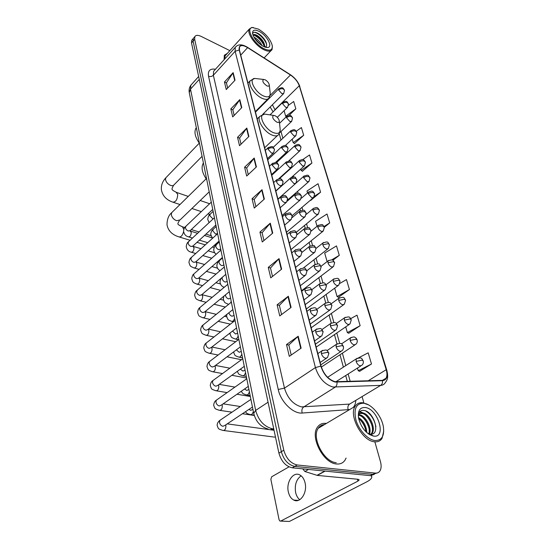 <?xml version="1.0" encoding="UTF-8"?>
<svg xmlns="http://www.w3.org/2000/svg" width="549" height="549" viewBox="0 0 549 549"><rect width="100%" height="100%" fill="white"/><g stroke="black" fill="none" stroke-linecap="round" stroke-linejoin="round"><path stroke-width="0.82" d="M265.222 102.382L264.796 102.093M192.376 39.542L191.711 40.324L191.519 42.925L278.906 453.131C281.308 461.435 285.761 466.327 292.26 467.803L370.328 475.66L374.301 474.343M229.832 50.632L201.229 36.433C198.017 34.93 195.883 35.006 194.84 36.646L194.662 39.247L283.799 450.214C286.242 458.552 290.723 463.473 297.229 464.976L375.283 473.101L372.798 474.384L376.779 473.06L372.798 474.384L294.738 466.396L372.798 474.384L370.328 475.66M283.799 450.214L281.342 451.676C283.771 459.993 288.239 464.9 294.738 466.396C288.239 464.9 283.771 459.993 281.342 451.676L193.09 41.086L281.342 451.676L278.906 453.131M193.934 37.709L193.269 38.492L193.09 41.086L193.269 38.492L193.934 37.709M336.571 463.974C340.243 464.303 343.05 463.04 345.012 460.172L346.096 458.051L345.012 460.172C343.05 463.04 340.243 464.303 336.571 463.974C323.45 463.39 309.89 437.079 317.384 427.287C309.89 437.079 323.45 463.39 336.571 463.974M326.387 423.437L326.374 423.437C322.483 422.902 319.484 424.185 317.384 427.287C319.484 424.185 322.483 422.902 326.374 423.437L326.374 423.437M324.006 424.857L323.176 424.761L324.006 424.857M335.103 381.713C328.522 379.62 323.848 374.432 321.083 366.156L239.433 50.089L239.529 46.94C240.86 44.963 243.557 45.196 247.62 47.633L290.462 74.987C294.799 77.992 297.736 81.575 299.26 85.74L386.201 369.724C387.258 373.313 387.196 376.154 386.022 378.254L382.351 380.368L335.103 381.713M335.192 382.056L382.481 380.69C386.812 380.004 388.129 376.367 386.427 369.779L299.459 85.836C297.894 81.568 294.888 77.896 290.442 74.815L247.606 47.461C241.423 44.085 238.623 44.922 239.213 49.98L320.822 366.101C323.649 374.59 328.446 379.908 335.192 382.056M227.663 88.053L226.421 82.83L233.147 72.633L224.466 81.993L226.25 89.556L235.02 80.209L233.147 72.633M226.435 82.906L224.466 81.993M234.169 115.407L232.824 109.759L239.81 99.63L230.834 108.949L232.714 116.903L241.78 107.604L239.81 99.63M232.845 109.834L230.834 108.949M241.025 144.209L239.57 138.094L246.824 128.061L237.539 137.312L239.515 145.691L248.896 136.461L246.824 128.061M239.59 138.163L237.539 137.312M248.251 174.575L246.679 167.946L254.221 158.037L244.6 167.205L246.693 176.044L256.41 166.903L254.221 158.037M246.693 168.015L244.6 167.205M291.203 355.038L288.822 345.012L298.196 336.242L286.516 344.546L289.309 356.363L301.133 348.141L298.196 336.242M288.836 345.067L286.516 344.546M281.568 314.55L279.379 305.333L288.328 296.247L277.121 304.798L279.75 315.908L291.087 307.426L288.328 296.247M279.393 305.395L277.121 304.798M272.503 276.449L270.485 267.981L279.043 258.627L268.276 267.377L270.753 277.842L281.637 269.147L279.043 258.627M270.499 268.042L268.276 267.377M263.952 240.537L262.099 232.742L270.293 223.168L259.938 232.09L262.271 241.965L272.743 233.085L270.293 223.168M262.113 232.81L259.938 232.09M255.882 206.637L254.173 199.452L262.031 189.693L252.06 198.745L254.262 208.085L264.344 199.061L262.031 189.693M254.194 199.52L252.06 198.745M227.382 53.342L224.321 55.243L224.095 59.711L224.321 55.243L227.382 53.342M375.283 473.101C377.259 473.272 378.789 472.586 379.867 471.042C381.322 468.716 381.514 465.566 380.443 461.585L374.974 442.226M363.884 402.966L362.107 396.673M302.417 171.24L311.921 163.026L309.526 154.948L302.657 159.67M294.497 143.543L303.686 135.26L301.408 127.574L296.234 131.259M289.055 115.365L295.849 108.819L293.681 101.49L288.548 105.264M332.811 260.301L339.289 255.347L336.489 245.911L324.685 253.075L327.115 261.599M338.465 297.27L349.425 289.549L346.474 279.585L339.961 283.346M348.752 333.236L360.144 325.701L357.022 315.16L350.722 318.619M359.636 371.296L371.495 363.994L368.187 352.829L358.456 357.852M310.741 200.344L320.575 192.219L318.056 183.723L306.994 191.038L307.543 192.946M324.342 227.265L329.688 222.949L327.032 214.007L315.613 221.254L317.048 226.291M329.688 222.949L324.034 226.49M339.289 255.347L331.72 259.876M334.684 288.156L337.086 296.577L338.616 297.345M349.425 289.549L337.086 296.577M345.726 326.881L347.352 332.598L348.903 333.305M360.144 325.701L347.352 332.598M357.468 368.07L358.223 370.726L359.794 371.357M371.495 363.994L358.223 370.726M310.473 200.172L310.885 200.433M320.575 192.219L314.481 196.206M300.749 169.119L301.106 170.375L302.561 171.336M311.921 163.026L301.106 170.375M292.198 139.144L293.2 142.651L294.641 143.639M303.686 135.26L293.2 142.651M284.094 110.699L285.672 116.237L286.358 116.731M295.849 108.819L285.672 116.237M299.727 499.72C297.723 498.094 296.357 495.678 295.623 492.48C294.497 484.863 296.33 479.304 301.133 475.811M288.342 491.925C289.275 495.946 291.087 498.664 293.784 500.077C300.255 503.708 307.605 492.583 305.059 482.811C304.098 478.906 302.321 476.271 299.727 474.899C293.187 471.262 285.954 482.2 288.342 491.925M302.945 468.88L303.494 468.935M371.049 475.688L371.803 476.903C371.845 478.419 370.115 480.094 366.608 481.926L289.426 521.447L280.635 521.104M289 466.856L271.693 476.765L270.849 479.318L279.084 519.745L279.949 521.07L280.752 521.049L357.927 481.116L359.197 479.881L358.01 479.277L317.295 475.4L304.867 471.495L303.021 469.203M364.234 403.316L363.589 403.22C356.109 403.357 353.549 408.93 355.91 419.937C358.737 429.908 367.638 439.605 374.754 440.518C381.679 440.703 384.554 436.119 383.374 426.772C381.685 416.245 372.092 404.489 364.234 403.316M368.338 404.798L362.669 402.753C359.348 402.417 356.836 403.59 355.134 406.294C348.498 415.442 362.086 440.881 374.336 441.773C377.767 442.185 380.34 441.039 382.056 438.349L383.73 431.13M324.486 424.569C321.844 424.775 319.772 426.01 318.276 428.275C311.249 437.464 323.944 462.107 336.249 462.67M358.449 417.432C363.527 420.781 366.307 425.832 366.78 432.578M358.634 418.503C362.772 421.687 365.209 426.12 365.943 431.802M358.792 414.715L359.739 414.831C365.586 415.71 372.195 427.994 369.429 433.985M369.422 434.005L369.257 434.369M358.559 415.229L358.929 415.298C364.543 416.163 371.021 427.602 368.825 433.827M358.312 416.094L358.84 414.632C359.753 413.116 361.132 412.553 362.964 412.944C369.326 413.898 376.195 427.98 372.092 433.319L371.44 434.115M370.843 434.616L370.403 434.89M359.732 413.548L362.155 413.418C368.523 414.365 375.379 428.44 371.275 433.779L371.007 434.142M370.671 434.52L370.307 434.856M367.857 433.463L369.827 434.06L368.153 433.683M358.319 415.964C358.717 411.661 360.755 409.849 364.426 410.522C374.397 412.086 381.184 436.105 369.827 434.06L373.498 436.084C386.873 438.479 378.22 409.039 365.428 407.536C359.897 407.138 357.619 410.741 358.6 418.345C361.304 427.987 366.265 433.902 373.498 436.084L373.464 436.084M368.825 434.149L371.138 435.165L368.702 434.067M371.138 435.165L369.628 434.65M365.723 410.961C370.987 414.255 374.384 419.491 375.9 426.676M359.65 411.867L362.518 412.862M365.86 415.387C368.873 418.372 370.987 422.051 372.208 426.436M362.793 417.384C365.675 420.287 367.713 423.842 368.921 428.062M359.746 419.381C362.498 422.195 364.461 425.626 365.648 429.668M359.876 411.606L363.925 413.232M275.042 115.715L273.56 115.4C271.769 117.033 272.853 119.277 276.813 122.139C278.645 122.811 279.455 122.303 279.242 120.608C278.59 118.515 277.19 116.889 275.042 115.715M203.418 163.046L203.041 163.629C201.023 167.822 202.272 173.196 206.781 179.749M265.153 79.804L263.575 79.44C261.969 80.943 263.046 83.071 266.807 85.809C268.605 86.536 269.408 86.111 269.209 84.532C268.591 82.576 267.239 80.998 265.153 79.804M196.322 127.718L195.801 128.487C193.996 132.309 195.224 137.277 199.472 143.399M275.42 436.791L274.37 437.162M258.449 29.124L252.478 27.56C245.273 27.958 253.823 43.858 263.987 48.703C270.039 51.393 272.784 50.261 272.208 45.306C270.204 38.917 265.62 33.523 258.449 29.124M253.295 27.512L251.655 27.498L249.267 29.097C246.666 33.201 255.354 45.608 263.685 49.63C267.967 51.709 270.76 51.681 272.05 49.554L272.366 46.466M226.14 54.722L225.083 55.895L224.678 59.066M253.919 37.174L255.271 37.867C258.27 39.83 260.542 42.438 262.086 45.677M254.654 38.382L260.871 44.853M252.979 35.157C253.638 34.127 255.1 34.271 257.364 35.582C262.25 39.082 264.714 42.897 264.776 47.036M252.993 35.198L254.873 35.232L256.843 36.152C259.409 37.819 261.516 40.07 263.149 42.911L264.33 46.857M263.328 46.39L267.74 47.509C273.244 47.111 266.78 35.157 259.08 31.362C254.345 29.166 252.19 30.03 252.622 33.942C254.228 38.917 257.804 43.069 263.328 46.39M265.14 47.166C267.006 46.37 267.123 44.339 265.483 41.072C263.678 37.929 261.303 35.424 258.359 33.571L256.081 32.508C254.077 31.924 252.945 32.37 252.691 33.853M253.961 32.322C257.605 32.13 265.284 39.267 266.636 44.62M253.755 35.04C258.38 37.208 261.894 40.914 264.289 46.15M255.546 39.631L259.684 43.934M257.255 32.974C260.672 34.91 263.513 37.799 265.771 41.635M255.553 35.486C258.73 37.387 261.379 40.098 263.499 43.611M254.798 38.595L260.713 44.737M191.93 84.024L190.846 85.239L190.496 89.13L255.649 410.398C258.517 420.507 264.09 426.635 272.359 428.776L273.738 428.872M268.056 402.211L255.649 410.398L253.72 413.335M292.26 467.803L297.229 464.976M191.519 42.925L194.662 39.247M268.118 429.002C262.326 427.39 259.595 424.205 259.101 423.656C258.696 423.238 255.422 420.129 253.665 413.061L189.268 92.63L190.496 89.13L199.28 79.351M198.669 76.483L190.846 85.239C189.316 87.408 188.787 89.871 189.268 92.63L189.35 93.049M270.932 429.387L273.814 429.236M349.706 409.533L302.211 413.033C293.262 414.076 280.676 401.758 278.233 389.467L208.545 76.249C210.336 76.881 211.941 76.551 213.362 75.247L284.471 388.129C287.58 398.286 293.241 404.538 301.456 406.884L349.603 404.091L380.67 385.384C382.125 384.369 382.728 382.804 382.481 380.69M208.545 76.249C207.68 70.746 209.986 68.405 215.462 69.249M214.693 70.094L213.616 71.295L213.362 75.247L235.13 51.29L235.267 47.372L236.344 46.198M386.427 369.779L386.846 370.335C388.678 378.096 387.052 380.251 385.247 382.742C384.218 384.396 382.694 385.281 380.67 385.384L332.934 387.024C324.685 384.444 318.845 377.966 315.421 367.597L320.822 366.101M336.983 382.207C337.223 384.458 336.606 386.119 335.13 387.203L303.652 407.008C301.943 408.387 301.463 410.398 302.211 413.033M299.459 85.836L386.791 370.156M239.213 49.98L235.13 51.29L315.421 367.597L284.471 388.129L278.233 389.467M355.786 400.475C355.615 403.419 354.757 405.732 353.233 407.427M348.21 409.774C347.455 407.289 347.915 405.395 349.603 404.091M299.26 85.74L274.953 109.683L272.4 104.763M267.589 100L267.171 99.705M290.462 74.987L270.122 95.457M247.62 47.633L240.73 55.126M386.201 369.724L368.111 380.841M350.2 381.425L348.141 373.986M345.815 365.572L342.377 353.179M339.646 343.297L336.791 333.003M333.881 322.483L331.376 313.431M328.295 302.307L326.113 294.442M322.881 282.756L321.014 276.01M317.624 263.788L316.052 258.105M312.532 245.382L311.235 240.716M307.584 227.512L306.555 223.807M302.774 210.164L301.998 207.364M298.107 193.303L297.572 191.368M293.571 176.915L293.262 175.804M291.128 168.097L291.011 167.678L278.686 178.802M289.158 160.987L289.062 160.644M286.942 152.986L286.695 152.1M282.865 138.266L280.999 131.513M275.028 109.951L273.972 110.987M261.722 190.023L264.021 199.356M269.964 223.491L272.4 233.373M278.707 258.943L281.287 269.429M287.971 296.563L290.716 307.701M297.826 336.544L300.749 348.409M253.919 158.373L256.095 167.198M246.535 128.404L248.594 136.763M239.529 99.973L241.485 107.906M232.879 72.983L234.732 80.511M357.426 479.222L357.927 481.116M325.145 471.111L317.295 475.4M280.752 521.049L289.426 521.447M317.013 475.338L324.809 471.083M308.545 469.443L304.867 471.495M209.21 191.834L180.079 219.909L176.62 220.725C173.813 219.579 172.05 217.624 171.329 214.858L171.638 212.744L172.359 212.038M181.849 226.607L182.522 226.812L183.771 229.544M183.599 231.719C182.453 235.658 180.82 237.36 178.706 236.832C171.912 234.608 168.015 230.553 166.999 224.678C167.095 219.209 168.646 215.229 171.638 212.744L206.129 178.83M267.521 114.515L264.529 114.082C257.44 114.24 264.453 129.118 273.395 132.632C278.439 134.416 280.669 132.975 280.072 128.308L279.311 121.205M262.69 114.823L259.602 116.56C256.953 120.656 264.57 132.11 271.94 135.027C275.406 136.42 277.732 136.145 278.926 134.189L280.244 130.188M202.073 156.328L174.102 184.745C173.436 185.72 172.29 185.953 170.664 185.438C167.925 184.244 166.217 182.343 165.524 179.729L165.791 177.842L166.381 177.231M176.092 192.26L177.691 194.312C177.492 199.486 175.858 202.094 172.798 202.149C166.285 199.87 162.483 195.746 161.406 189.769C160.994 185.473 162.456 181.499 165.791 177.842L199.294 143.152M257.207 78.72L254.688 78.438C248.223 78.679 255.017 92.349 263.506 95.972C268.454 97.9 270.657 96.686 270.115 92.335L269.271 85.04M252.945 79.221L250.145 80.799C247.736 84.56 255.024 95.279 262.113 98.326C265.606 99.849 267.926 99.671 269.072 97.797L270.28 93.906M321.364 353.604C322.188 356.061 323.587 357.619 325.571 358.284L327.527 357.557L328.885 353.302L327.561 352.28L321.364 353.604L321.508 351.092C327.973 348.8 326.978 350.646 328.844 353.117M220.972 419.628L219.874 420.369L219.483 422.339C219.943 424.487 221.089 425.798 222.915 426.278L224.761 425.509L252.458 407.056M225.714 424.878L225.913 425.743C225.872 429.098 224.836 430.649 222.805 430.402C218.131 428.783 218.591 429.476 217.15 425.351C217.164 423.403 218.077 421.742 219.874 420.369L250.914 399.377M322.675 350.324L317.837 353.583M315.723 331.987C316.519 334.368 317.898 335.906 319.861 336.599L321.831 335.913L323.141 331.761L321.817 330.69L315.723 331.987L315.853 329.626C322.229 327.321 321.199 329.091 323.093 331.569M217.308 399.5L216.299 400.214L215.935 402.067C216.381 404.153 217.507 405.45 219.319 405.951L221.172 405.21L248.306 386.386M222.036 404.606L222.311 405.649C222.256 408.964 221.226 410.508 219.216 410.268C214.68 408.6 215.098 409.355 213.657 405.162C214.021 402.643 214.906 400.996 216.299 400.214L246.776 378.762M316.931 328.892L312.292 332.138M310.26 311.063C311.036 313.376 312.395 314.886 314.337 315.606L316.32 314.961L317.576 310.906L316.258 309.787L310.26 311.063L310.384 308.84C316.684 306.527 315.613 308.229 317.528 310.713M213.753 379.949L212.827 380.629L212.484 382.372C212.923 384.403 214.035 385.679 215.819 386.201L217.685 385.487L244.278 366.334M218.461 384.931L218.811 386.125C218.742 389.406 217.713 390.936 215.736 390.71C211.331 389.001 211.715 389.804 210.26 385.542C210.644 383.01 211.495 381.37 212.827 380.629L242.754 358.765M311.365 308.14L306.932 311.365M304.969 290.805C305.731 293.042 307.069 294.538 308.984 295.28L310.974 294.676L312.189 290.709L310.878 289.549L304.969 290.805L305.086 288.705C311.324 286.386 310.206 288.04 312.141 290.51M210.308 360.94L209.45 361.585L209.135 363.239C209.56 365.215 210.658 366.471 212.422 367.013L214.295 366.327L240.366 346.865M214.968 365.826L215.407 367.144C215.325 370.39 214.302 371.906 212.346 371.7C208.105 369.999 208.346 370.705 206.959 366.478C207.323 363.98 208.153 362.354 209.45 361.585L238.849 339.344M305.985 288.033L301.73 291.245M299.85 271.172C300.584 273.347 301.902 274.816 303.803 275.584L305.8 275.015L306.973 271.131L305.663 269.936C303.652 269.504 301.717 269.916 299.85 271.172L299.953 269.188C306.116 266.869 304.956 268.454 306.918 270.932M206.959 342.459L206.17 343.077L205.875 344.635C206.287 346.556 207.371 347.798 209.121 348.361L210.994 347.702L236.564 327.959M211.564 347.263L212.099 348.69C212.003 351.895 210.988 353.405 209.059 353.213C204.949 351.477 205.148 352.238 203.754 347.936C204.132 345.417 204.935 343.798 206.17 343.077L235.061 320.479M300.777 268.557L296.693 271.741M294.882 252.135C295.602 254.249 296.899 255.704 298.773 256.493L300.783 255.964L301.909 252.156L300.605 250.92C298.622 250.461 296.707 250.866 294.882 252.135L294.971 250.269C301.072 247.942 299.871 249.466 301.861 251.95M203.706 324.486L202.986 325.07L202.705 326.545C203.109 328.412 204.18 329.64 205.902 330.224L207.79 329.585L232.872 309.588M208.243 329.222L208.881 330.731C208.771 333.909 207.762 335.405 205.861 335.226C201.785 333.435 201.998 334.19 200.632 329.901C200.989 327.417 201.771 325.804 202.986 325.07L231.376 302.142M295.733 249.665L291.807 252.828M290.064 233.675C290.764 235.734 292.041 237.161 293.9 237.971L295.911 237.484L297.002 233.75L295.705 232.481C293.736 232.001 291.855 232.399 290.064 233.675L290.147 231.904C296.179 229.592 294.93 231.054 296.947 233.545M200.55 306.994L199.884 307.543L199.623 308.943C200.021 310.761 201.071 311.976 202.78 312.573L204.66 311.962L229.283 291.732M204.997 311.688L205.745 313.259C205.628 316.396 204.626 317.885 202.746 317.72C198.807 315.915 198.971 316.718 197.599 312.347C197.935 309.897 198.697 308.298 199.884 307.543L227.794 284.32M290.846 231.342L287.065 234.478M285.384 215.764C286.07 217.761 287.333 219.175 289.172 220.005L291.183 219.552L292.24 215.894L290.943 214.59C289 214.083 287.148 214.474 285.384 215.764L285.466 214.089C291.622 211.811 290.085 213.19 292.185 215.675L313.115 197.928M197.482 289.961L196.624 291.807C197.009 293.585 198.045 294.779 199.74 295.389L201.62 294.813L225.79 274.363M212.202 297.29L201.812 294.655L202.698 296.247C202.567 299.349 201.572 300.825 199.719 300.68C195.924 298.903 195.959 299.61 194.641 295.266C194.998 292.782 195.739 291.19 196.865 290.49L224.308 266.986M286.104 213.554L282.461 216.663M280.848 198.374C281.52 200.323 282.762 201.716 284.581 202.56L286.592 202.149L287.614 198.553L286.324 197.221C284.403 196.693 282.577 197.084 280.848 198.374L280.923 196.789C285.411 194.538 285.679 195.417 287.559 198.333M196.775 278.666L198.923 278.158L199.726 279.681C199.582 282.749 198.601 284.217 196.768 284.087C193.097 282.303 193.09 283.058 191.759 278.624C192.102 276.174 192.823 274.589 193.927 273.876L193.701 275.124C194.078 276.861 195.101 278.041 196.775 278.666M194.497 273.381L220.918 250.118M281.507 196.288L277.993 199.369M198.717 278.069L208.311 280.69M276.442 181.493C277.094 183.38 278.322 184.759 280.12 185.617L282.131 185.246L283.119 181.712L281.836 180.353C279.935 179.811 278.137 180.189 276.442 181.493L276.504 179.99C280.971 177.739 281.157 178.576 283.064 181.486M191.587 257.227L190.853 258.881C191.224 260.569 192.232 261.736 193.893 262.374L195.773 261.852L219.092 241.032M204.585 264.501L196.068 262.086L196.83 263.541C196.679 266.574 195.698 268.036 193.9 267.919C190.263 266.093 190.27 266.848 188.959 262.415C189.281 259.993 189.981 258.421 191.073 257.694L217.624 233.709M277.046 179.509L273.656 182.563M272.16 165.084L275.783 169.154L277.801 168.817L278.755 165.345L277.478 163.966C275.598 163.403 273.827 163.774 272.16 165.084L272.222 163.657C278.096 161.358 276.579 162.641 278.7 165.119M188.767 241.485L188.081 243.049C188.444 244.696 189.439 245.849 191.079 246.501L192.96 246.014L215.874 225.021M192.829 246.281L194.01 247.805C193.845 250.811 192.877 252.259 191.1 252.163C188.444 251.545 186.825 249.699 186.228 246.625C186.564 244.168 187.25 242.603 188.286 241.924L214.412 217.727M272.709 163.211L269.435 166.237M267.994 149.136L271.577 153.157L273.587 152.862L274.514 149.438L273.244 148.031C271.384 147.455 269.634 147.818 267.994 149.136L268.049 147.784C273.896 145.485 272.331 146.761 274.452 149.211M186.015 226.14L185.384 227.622C185.734 229.228 186.722 230.367 188.341 231.033L190.222 230.573L212.744 209.437M190.153 231.012L191.258 232.474C191.086 235.439 190.126 236.887 188.376 236.804C185.775 236.187 184.169 234.327 183.558 231.225C183.888 228.796 184.56 227.238 185.569 226.559L211.283 202.162M268.502 147.358L265.339 150.364M336.125 346.851C336.956 349.226 338.314 350.742 340.222 351.408L342.061 350.749C343.283 349.569 343.729 348.162 343.406 346.536L342.157 345.561L336.125 346.851L336.249 344.401C342.562 342.212 341.533 344.017 343.358 346.357M248.958 409.389L250.763 410.336L252.924 409.362M253.398 411.723L251.847 414.474L250.22 414.612C246.535 413.376 246.954 413.623 245.472 411.709M337.319 343.695L327.005 350.626M330.402 325.907C331.205 328.213 332.543 329.709 334.43 330.395L336.283 329.777L337.58 325.66L336.338 324.637L330.402 325.907L330.505 323.594C336.736 321.405 335.672 323.114 337.532 325.475M244.559 388.987L246.796 390.428L248.93 389.495M249.438 392.007L247.908 394.738L246.275 394.896C242.425 393.407 243.09 394.155 241.286 391.259M331.493 322.922L321.906 329.613M324.85 305.621C325.632 307.859 326.957 309.334 328.817 310.048L330.69 309.458L331.932 305.436L330.697 304.372L324.85 305.621L324.946 303.439C331.122 301.229 330.011 302.904 331.884 305.244M240.366 369.148L242.946 371.09L245.053 370.198M245.581 372.84L244.079 375.55L242.445 375.736C238.479 374.075 239.069 375.001 237.34 371.33M325.859 302.794L316.842 309.32M319.47 285.954C320.232 288.129 321.536 289.584 323.382 290.318L325.262 289.769L326.463 285.83L325.228 284.732L319.47 285.954L319.559 283.895C325.681 281.678 324.521 283.311 326.408 285.638M236.365 349.85L239.199 352.286L241.286 351.435M241.841 354.201L240.359 356.898L238.726 357.097C234.897 355.478 234.999 356.177 233.613 352.026L233.613 351.909M320.396 283.277L311.818 289.707M314.254 266.883C314.996 268.996 316.286 270.431 318.111 271.192L319.998 270.678L321.158 266.821L319.923 265.682L314.254 266.883L314.337 264.941C320.582 262.751 319.134 264.302 321.103 266.622M232.536 331.068L235.555 334.005L237.614 333.195M238.197 336.077L236.743 338.754L235.102 338.98C231.404 337.333 231.465 338.088 230.072 333.854L230.106 332.941M315.105 264.35L306.857 270.732M309.197 248.381C309.917 250.44 311.187 251.854 312.992 252.629L314.886 252.156L316.004 248.368L314.783 247.201C312.868 246.748 311.009 247.139 309.197 248.381L309.272 246.542C315.449 244.353 313.966 245.849 315.95 248.169M228.878 312.772C229.379 314.529 230.422 315.682 232.014 316.224L234.052 315.449M234.649 318.441L233.215 321.096L231.582 321.343C228.007 319.69 228.034 320.486 226.627 316.176L226.847 314.392M309.979 245.986L301.957 252.389M304.283 230.429C304.99 232.426 306.239 233.826 308.03 234.615L309.924 234.176L311.009 230.463L309.787 229.262C307.893 228.789 306.061 229.173 304.283 230.429L304.352 228.686C310.549 226.483 308.922 227.959 310.954 230.257M225.406 294.916L225.433 295.314C225.865 297.105 226.902 298.306 228.562 298.917L230.58 298.182M231.198 301.271L230.752 302.65M228.665 304.331L228.158 304.173C224.616 302.478 224.651 303.274 223.271 298.972L223.91 296.151M305.004 228.158L297.098 234.656M299.514 212.991C300.207 214.94 301.435 216.313 303.206 217.129L305.107 216.725L306.157 213.074L304.942 211.845C303.069 211.344 301.257 211.729 299.514 212.991L299.576 211.338C305.704 209.142 304.043 210.555 306.102 212.868M222.249 277.362L222.119 278.515C222.537 280.258 223.567 281.445 225.207 282.069L226.991 281.555M300.179 210.837L292.253 217.541M294.882 196.055C295.554 197.949 296.769 199.308 298.519 200.131L300.427 199.767L301.442 196.178L300.228 194.922C298.375 194.408 296.59 194.785 294.882 196.055L294.937 194.483C299.356 192.308 299.541 193.2 301.387 195.966M219.627 260.446L218.893 262.148C219.298 263.849 220.314 265.016 221.933 265.661L223.91 265.009M223.656 265.263L224.013 265.496M295.492 194.01L287.312 201.119M290.38 179.592L293.969 183.62L295.877 183.284L296.858 179.763L295.65 178.48C293.818 177.945 292.061 178.315 290.38 179.592L290.428 178.102C296.275 175.879 294.772 177.238 296.803 179.544M216.423 244.593L215.743 246.206C216.141 247.867 217.143 249.02 218.749 249.678L220.705 249.061M220.355 249.438L220.835 249.692M290.936 177.656L275.859 191.1M286.002 163.588L289.543 167.562L291.45 167.267L292.404 163.794L291.203 162.49C289.385 161.941 287.655 162.305 286.002 163.588L286.05 162.175C291.855 159.951 290.311 161.282 292.343 163.581M213.307 229.139L212.676 230.676L215.647 234.1L217.582 233.524M286.516 161.749L271.762 175.234M281.747 148.017L285.24 151.949L287.148 151.682L288.067 148.264L286.873 146.94C285.075 146.37 283.366 146.734 281.747 148.017L281.788 146.672C286.008 144.504 286.125 145.293 288.012 148.045M210.274 214.076L209.691 215.531L213.019 219.01M282.213 146.281L267.775 159.793M356.116 361.4C356.96 363.774 358.305 365.277 360.158 365.902L361.873 365.277C363.143 364.09 363.603 362.669 363.246 361.009L362.079 360.123L356.116 361.4L356.212 358.868C362.457 356.802 361.434 358.621 363.205 360.844M357.275 358.188L327.616 377.3M350.132 340.442C350.955 342.748 352.28 344.23 354.112 344.882L355.848 344.285C357.07 343.125 357.509 341.732 357.173 340.119L356.006 339.186L350.132 340.442L350.221 338.054C353.028 336.818 354.633 336.619 355.052 337.463C355.862 337.738 356.555 338.568 357.125 339.948M351.202 337.402L341.478 343.914M344.333 320.136C345.136 322.373 346.44 323.835 348.251 324.514L350.001 323.951L351.278 319.875L350.118 318.9L344.333 320.136L344.415 317.878C350.708 315.819 349.356 317.48 351.23 319.696M345.321 317.253L336.29 323.526M338.712 300.447C339.495 302.623 340.778 304.057 342.576 304.764L344.34 304.228L345.568 300.241L344.408 299.232L338.712 300.447L338.781 298.306C345.047 296.227 343.647 297.881 345.52 300.056M339.625 297.709L331.129 303.817M333.257 281.342C334.018 283.456 335.288 284.876 337.065 285.604L338.836 285.103L340.03 281.198L338.87 280.148L333.257 281.342L333.325 279.324C339.522 277.231 338.081 278.83 339.975 281.006M334.101 278.755L326.031 284.753M327.966 262.806C328.707 264.865 329.956 266.265 331.72 267.013L333.504 266.546L334.65 262.71L333.49 261.633L327.966 262.806L328.021 260.892C334.156 258.799 332.687 260.343 334.595 262.518M328.741 260.35L320.993 266.299M322.826 244.813C323.553 246.81 324.782 248.196 326.525 248.958L328.316 248.525L329.427 244.765L328.275 243.653L322.826 244.813L322.881 243.001C329.016 240.894 327.41 242.39 329.373 244.573M323.539 242.48L316.018 248.429M317.837 227.334C318.544 229.276 319.758 230.642 321.488 231.424L323.286 231.026L324.356 227.334L323.203 226.195C321.378 225.721 319.587 226.106 317.837 227.334L317.885 225.612C323.965 223.505 322.325 224.96 324.301 227.135M318.495 225.124L311.105 231.136M312.985 210.342C313.678 212.243 314.879 213.588 316.588 214.385L318.393 214.021L319.429 210.391L318.283 209.224C316.471 208.737 314.707 209.107 312.985 210.342L313.026 208.716C317.439 206.589 317.624 207.597 319.374 210.185M313.596 208.249L306.232 214.405M308.27 193.831L311.825 197.825L313.63 197.489L314.639 193.921L313.493 192.733C311.702 192.225 309.959 192.589 308.27 193.831L308.312 192.287C312.683 190.174 312.786 191.107 314.577 193.715M308.833 191.841L301.346 198.271M303.686 177.773L307.193 181.719L309.005 181.417L309.979 177.903L308.84 176.689C307.063 176.167 305.347 176.524 303.686 177.773L303.721 176.304C309.451 174.17 307.934 175.502 309.917 177.691M304.201 175.886L296.137 182.989M299.226 162.154L302.684 166.045L304.496 165.777L305.443 162.319L304.311 161.083C302.554 160.541 300.859 160.898 299.226 162.154L299.26 160.754C303.446 158.64 303.57 159.498 305.381 162.106M299.699 160.363L279.338 178.734M294.888 146.954L298.299 150.797L300.111 150.556L301.03 147.153L299.898 145.897C298.162 145.341 296.487 145.691 294.888 146.954L294.916 145.622C299.095 143.509 299.143 144.346 300.969 146.94M295.321 145.245L276.456 162.662M290.661 132.151L294.031 135.946L295.842 135.74L296.734 132.384L295.609 131.115C293.887 130.538 292.24 130.888 290.661 132.151L290.689 130.882C294.998 128.768 294.792 129.612 296.673 132.165M291.066 130.525L273.23 147.358M286.544 117.733L289.872 121.487L291.684 121.315L292.548 118.001L291.43 116.711C289.721 116.127 288.095 116.463 286.544 117.733L286.564 116.525C290.874 114.412 290.599 115.242 292.487 117.781M286.914 116.189L279.537 123.305M282.536 103.692L285.816 107.398L287.635 107.254L288.472 103.981L287.353 102.684C285.665 102.08 284.059 102.416 282.536 103.692L282.557 102.533C286.962 100.234 286.887 101.675 288.41 103.761M282.879 102.224L270.019 114.878M278.631 90.002L281.87 93.666L283.682 93.556L284.499 90.324L283.387 89.007C281.712 88.396 280.127 88.732 278.631 90.002L278.645 88.904C283.085 86.598 282.879 88.046 284.43 90.098M278.94 88.602L255.47 112.174M191.711 40.324L194.84 36.646M214.515 70.293L235.267 47.372C237.971 44.044 242.04 44.016 247.462 47.289L290.284 74.63C294.888 77.759 298.073 81.691 299.836 86.413M386.022 378.254L382.55 380.361M347.345 381.521L345.698 375.537M343.386 367.13L339.989 354.757M336.969 343.777L334.451 334.609M331.253 322.977L329.077 315.064M325.715 302.828L323.869 296.096M320.348 283.291L318.811 277.684M315.14 264.33L313.891 259.794M310.082 245.925L309.114 242.418M305.169 228.055L304.475 225.522M300.399 210.699L299.96 209.094M295.767 193.831L295.568 193.111M289.179 169.854L289.062 169.428M285.027 154.749L284.787 153.871M280.985 140.043L279.249 133.723M273.107 111.838L270.135 107.014M265.373 102.231L264.968 101.915M298.285 500.386L293.784 500.077M371.467 475.667L371.68 476.429M363.589 403.22L362.669 402.753M318.276 428.275L355.134 406.294M371.275 433.779L372.092 433.319M177.91 223.333L179.331 220.629M177.965 223.69C177.512 224.26 179.036 225.296 182.522 226.812L184.759 227.512M191.299 229.557L199.033 231.973M205.937 234.128L210.898 235.679M273.56 115.4L264.529 114.082L259.602 116.56L257.213 118.934M203.041 163.629L203.453 163.211M264.666 147.777L277.519 135.528M179.399 237.044L190.078 240.27M196.961 242.349L205.278 244.861M212.394 247.016L214.158 247.544M220.369 249.424L220.808 249.555M172.009 188.527L173.491 185.363M172.07 188.925C171.707 189.679 173.237 190.853 176.648 192.452L188.245 196.418M200.207 200.515L209.622 203.734M263.575 79.44L254.688 78.438L250.145 80.799L247.956 83.091M195.801 128.487L196.357 127.896M255.326 111.612L267.926 98.95M173.374 202.341L179.99 204.537M191.917 208.496L201.311 211.619M208.037 213.849L209.862 214.46C208.73 215.249 208.023 216.889 207.748 219.38L209.087 222.661M227.224 423.869L274.033 430.265M320.136 362.477L326.374 358.325M223.766 430.526L273.718 437.004M223.134 403.844L240.352 406.521M314.57 340.943L320.774 336.647M220.108 410.405L232.001 412.169M242.459 413.72L254.283 415.476M219.229 384.375L234.931 387.1M309.183 320.094L315.352 315.661M216.56 390.847L227.108 392.604M236.976 394.251L250.337 396.474M215.476 365.442L229.859 368.187M303.968 299.905L310.089 295.335M213.122 371.838L222.489 373.567M231.85 375.29L246.625 378.007M211.873 347.023L225.083 349.761M298.91 280.333L304.983 275.646M209.773 353.357L218.118 355.031M227.025 356.823L241.443 359.719M208.4 329.098L220.568 331.816M229.098 333.723L230.072 333.943M294.01 261.358L300.035 256.555M206.52 335.37L213.959 336.983M222.475 338.836L235.72 341.711M205.052 311.647L216.279 314.33M224.466 316.286L226.703 316.828M289.254 242.946L295.225 238.046M203.363 317.864L209.993 319.408M218.166 321.316L230.354 324.157M220.074 299.294L223.484 300.166M284.643 225.083L290.551 220.087M200.289 300.825L206.198 302.293M214.055 304.242L225.31 307.035M215.901 282.735L220.41 283.943M222.4 257.467L198.663 278.117M280.162 207.742L286.015 202.65M197.297 284.224L202.56 285.61M210.143 287.607L220.554 290.346M211.921 266.581L217.486 268.159M275.804 190.894L281.603 185.72M194.387 268.056L199.067 269.353M206.397 271.384L216.045 274.068M192.761 246.254L201.009 248.718M208.119 250.831L214.714 252.787M271.577 174.52L277.314 169.264M191.553 252.293L195.705 253.508M202.807 255.573L211.756 258.181M219.113 260.329L219.586 260.466M189.906 230.909L197.578 233.318M204.475 235.466L212.113 237.834M267.466 158.599L273.141 153.281M188.794 236.928L192.473 238.053M199.356 240.153L207.68 242.692M214.803 244.861L215.798 245.163M251.188 414.756L254.194 415.202M320.753 364.872L341.004 351.449M247.174 395.047L250.145 395.541M315.401 344.161L335.309 330.45M243.276 375.887L246.309 376.449M310.212 324.088L329.791 310.103M239.494 357.255L242.576 357.879M305.189 304.62L324.432 290.38M235.816 339.131L238.383 339.701M300.303 285.727L319.237 271.261M232.241 321.501L233.4 321.776M295.568 267.39L314.186 252.705M290.97 249.582L309.286 234.698M224.246 287.271C221.954 286.626 220.54 284.938 220.005 282.213C220.197 280.086 220.78 278.604 221.769 277.767M286.496 232.275L304.517 217.219M220.108 270.582C218.351 269.84 217.253 268.276 216.821 265.894C217.109 263.39 217.864 261.722 219.092 260.905L222.496 257.948M223.628 265.297L223.992 265.393M282.152 215.455L299.884 200.234M216.224 254.256C214.858 253.425 214.028 251.998 213.719 249.994C214.021 247.455 214.762 245.801 215.935 245.026L219.298 242.034M220.321 249.466L220.815 249.61M277.924 199.102L295.376 183.73M212.559 238.28L210.699 234.492C210.988 231.98 211.708 230.333 212.854 229.551L216.176 226.517M213.136 211.392L209.855 214.467M215.16 225.68L216.066 225.975M275.529 162.429L286.722 152.08M335.789 381.823L360.817 365.95M321.343 367.061L354.867 344.937M316.169 347.133L349.102 324.569M311.166 327.774L343.502 304.825M306.315 308.984L338.067 285.672M301.6 290.723L332.79 267.082M303.405 267.987L327.664 249.04M300.125 249.651L322.675 231.513M296.316 232.268L317.83 214.481M287.662 199.994L308.524 181.829M291.643 177.245L304.057 166.169M288.712 160.974L299.706 150.934M285.329 145.56L295.465 136.097M279.777 132.673L291.334 121.645M277.279 117.342L287.312 107.57M262.724 114.37L283.387 93.852M252.478 27.56L251.655 27.498M225.083 55.895L249.267 29.097M265.757 47.344L267.74 47.509M264.124 57.926L270.966 50.7M265.483 41.072L265.737 41.566M263.369 43.337L263.149 42.911"/></g></svg>
